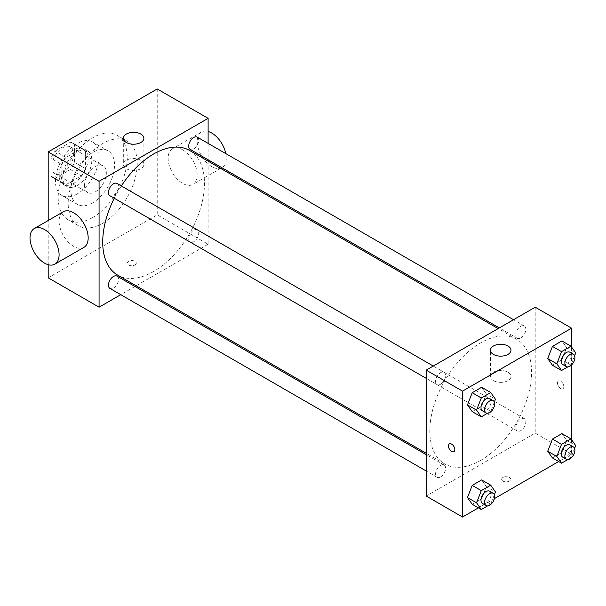 <?xml version="1.0" encoding="UTF-8"?>
<svg xmlns="http://www.w3.org/2000/svg" width="606" height="606" viewBox="0 0 606 606"><rect width="100%" height="100%" fill="white"/><g stroke="black" fill="none" stroke-linecap="round" stroke-linejoin="round"><path stroke-width="0.45" stroke-dasharray="3.03 2.27" d="M84.537 185.489A15.423 8.901 120 0 0 87.734 192.549A15.423 8.901 120 0 0 103.149 183.648A15.423 8.901 120 0 0 103.149 165.839A15.423 8.901 120 0 0 91.271 169.975A15.423 8.901 120 0 0 84.537 185.489M51.828 166.605A15.423 8.901 120 0 0 55.025 173.664A15.423 8.901 120 0 0 70.44 164.764A15.423 8.901 120 0 0 70.44 146.955A15.423 8.901 120 0 0 58.562 151.091A15.423 8.901 120 0 0 51.828 166.605M55.085 151.091L70.379 142.258A19.9 11.491 120 0 1 72.682 143.077A19.9 11.491 120 0 1 74.546 144.66L74.546 162.325A19.9 11.491 120 0 1 70.379 169.536L55.085 178.369A19.9 11.491 120 0 1 52.783 177.543A19.9 11.491 120 0 1 50.919 175.967L50.919 158.295A19.9 11.491 120 0 1 55.085 151.091L65.986 157.386L81.287 148.553L70.379 142.258M70.379 169.536L81.287 175.831L65.986 184.663L55.085 178.369M50.919 175.967L61.82 182.262L61.82 164.59L50.919 158.295M61.82 182.262A19.9 11.491 120 0 0 63.683 183.845A19.9 11.491 120 0 0 65.986 184.663M81.287 175.831A19.9 11.491 120 0 0 85.446 168.619L74.546 162.325M81.287 148.553A19.9 11.491 120 0 1 83.583 149.371A19.9 11.491 120 0 1 85.446 150.955L85.446 168.619M65.986 157.386A19.9 11.491 120 0 0 61.82 164.59M73.637 183.391A20.559 11.87 -60 0 1 63.357 184.413A20.559 11.87 -60 0 1 63.357 160.673A20.559 11.87 -60 0 1 83.916 148.803A20.559 11.87 -60 0 1 87.067 165.279A20.559 11.87 -60 0 1 73.637 183.391M77.273 185.489A20.559 11.87 120 0 0 90.703 167.377A20.559 11.87 120 0 0 87.552 150.902A20.559 11.87 120 0 0 71.705 156.409A20.559 11.87 120 0 0 62.729 177.096A20.559 11.87 120 0 0 66.986 186.512A20.559 11.87 120 0 0 77.273 185.489M85.446 150.955L74.546 144.66M77.273 193.882A30.838 17.809 -60 0 1 61.85 195.412A30.838 17.809 -60 0 1 61.85 159.802A30.838 17.809 -60 0 1 92.688 141.993A30.838 17.809 -60 0 1 97.414 166.711A30.838 17.809 -60 0 1 77.273 193.882M92.718 202.805A30.838 17.809 -60 0 1 77.295 204.328A30.838 17.809 -60 0 1 77.295 168.718A30.838 17.809 -60 0 1 108.133 150.917A30.838 17.809 -60 0 1 112.86 175.626A30.838 17.809 -60 0 1 92.718 202.805M92.718 217.493A48.828 28.194 -60 0 1 68.304 219.91A48.828 28.194 -60 0 1 68.304 163.529A48.828 28.194 -60 0 1 117.132 135.335A48.828 28.194 -60 0 1 124.616 174.46A48.828 28.194 -60 0 1 92.718 217.493M102.709 223.266A48.828 28.194 120 0 0 134.608 180.232A48.828 28.194 120 0 0 127.124 141.107A48.828 28.194 120 0 0 89.499 154.189A48.828 28.194 120 0 0 68.183 203.328A48.828 28.194 120 0 0 78.295 225.682A48.828 28.194 120 0 0 102.709 223.266M157.227 88.968L157.227 214.872L48.192 277.821M48.192 264.693L48.192 220.508M134.964 264.966A4.5 2.598 0 0 0 136.282 263.133A4.5 2.598 0 0 0 131.79 260.535A4.5 2.598 0 0 0 127.29 263.133A4.5 2.598 0 0 0 130.063 265.534A4.5 2.598 0 0 0 134.964 264.966A4.5 2.598 180 0 1 130.063 265.526A4.5 2.598 180 0 1 127.29 263.125A4.5 2.598 180 0 1 131.79 260.535A4.5 2.598 180 0 1 136.282 263.125A4.5 2.598 180 0 1 134.964 264.966M208.116 161.151L208.116 244.248L157.227 214.872M208.116 244.248L136.153 285.79M134.956 286.486L120.768 294.675M117.019 183.459A7.09 4.098 -60 0 1 118.102 189.148A7.09 4.098 -60 0 1 113.466 195.397A7.09 4.098 -60 0 1 109.921 195.746M117.019 276.124A7.09 4.098 -60 0 1 118.102 281.813A7.09 4.098 -60 0 1 113.466 288.062A7.09 4.098 -60 0 1 109.921 288.411M188.701 238.832A7.09 4.098 120 0 0 190.17 242.082A7.09 4.098 120 0 0 197.268 237.984A7.09 4.098 120 0 0 197.268 229.795A7.09 4.098 120 0 0 191.799 231.697A7.09 4.098 120 0 0 188.701 238.832M208.116 143.387L208.116 159.772M197.268 137.13A7.09 4.098 -60 0 1 198.351 142.811A7.09 4.098 -60 0 1 193.723 149.061A7.09 4.098 -60 0 1 190.17 149.417M189.572 150.455A71.962 41.549 -60 0 1 200.601 208.116A71.962 41.549 -60 0 1 153.591 271.526A71.962 41.549 -60 0 1 117.617 275.086M114.246 198.238A71.962 41.549 -60 0 1 121.336 185.959M83.916 247.362A20.559 11.87 60 0 1 73.637 246.347A20.559 11.87 60 0 1 60.206 228.227A20.559 11.87 60 0 1 63.357 211.752M182.671 149.818A20.559 11.87 -120 0 0 172.392 148.803A20.559 11.87 -120 0 0 172.392 172.543A20.559 11.87 -120 0 0 192.95 184.413A20.559 11.87 -120 0 0 196.102 167.938A20.559 11.87 -120 0 0 182.671 149.818M140.872 160.302A10.279 5.939 0 0 0 129.669 159.014A10.279 5.939 0 0 0 123.321 164.499A10.279 5.939 0 0 0 133.608 170.438A10.279 5.939 0 0 0 143.887 164.499A10.279 5.939 0 0 0 140.872 160.302M225.796 153.598A20.559 11.87 60 0 1 222.023 167.627A20.559 11.87 60 0 1 201.465 155.757A20.559 11.87 60 0 1 201.465 132.017A20.559 11.87 60 0 1 208.116 131.464M480.702 460.378A71.962 41.549 120 0 0 527.712 396.968A71.962 41.549 120 0 0 516.683 339.307A71.962 41.549 120 0 0 461.227 358.585A71.962 41.549 120 0 0 429.821 431.002A71.962 41.549 120 0 0 444.721 463.946A71.962 41.549 120 0 0 480.702 460.378M440.577 384.249A7.09 4.098 -60 0 1 437.032 384.598A7.09 4.098 -60 0 1 437.032 376.409A7.09 4.098 -60 0 1 444.122 372.311A7.09 4.098 -60 0 1 445.592 375.561A7.09 4.098 -60 0 1 440.577 384.249M515.812 427.685A7.09 4.098 120 0 0 517.282 430.934A7.09 4.098 120 0 0 524.372 426.836A7.09 4.098 120 0 0 524.372 418.648A7.09 4.098 120 0 0 518.903 420.549A7.09 4.098 120 0 0 515.812 427.685M440.577 476.914A7.09 4.098 120 0 0 445.213 470.665A7.09 4.098 120 0 0 444.122 464.976A7.09 4.098 120 0 0 438.653 466.878A7.09 4.098 120 0 0 435.562 474.021A7.09 4.098 120 0 0 437.032 477.263A7.09 4.098 120 0 0 440.577 476.914M520.827 337.913A7.09 4.098 120 0 0 525.463 331.664A7.09 4.098 120 0 0 524.372 325.983A7.09 4.098 120 0 0 518.903 327.884A7.09 4.098 120 0 0 515.812 335.02A7.09 4.098 120 0 0 517.282 338.269A7.09 4.098 120 0 0 520.827 337.913M535.219 307.197L535.219 433.101L426.185 496.049M571.564 439.683L571.564 454.083L535.219 433.101M571.564 454.083L558.664 461.53M494.367 498.647L478.414 507.866M502.965 481.103A4.5 2.598 0 0 0 507.866 481.664A4.5 2.598 0 0 0 510.638 479.263A4.5 2.598 0 0 0 506.139 476.664A4.5 2.598 0 0 0 501.647 479.263A4.5 2.598 0 0 0 502.965 481.103A4.5 2.598 0 0 0 507.866 481.656A4.5 2.598 0 0 0 510.638 479.263A4.5 2.598 0 0 0 506.139 476.664A4.5 2.598 0 0 0 501.647 479.263A4.5 2.598 0 0 0 502.965 481.096M566.61 347.655L561.891 340.943L566.61 347.655L561.891 359.828L552.452 365.274L561.891 359.828L566.61 347.655L575.7 352.904M486.36 486.656L481.641 479.937L486.36 486.656L481.641 498.821L472.203 504.275L481.641 498.821L486.36 486.656L495.45 491.898M571.564 347.018L571.564 364.948M566.61 440.32L561.891 433.608L566.61 440.32L561.891 452.493L552.452 457.939L561.891 452.493L566.61 440.32L575.7 445.569M486.36 393.991L481.641 387.272L486.36 393.991L481.641 406.156L472.203 411.61L481.641 406.156L486.36 393.991L495.45 399.233M557.482 383A4.5 2.598 -120 0 0 559.444 387.529A4.5 2.598 -120 0 0 562.906 388.734A4.5 2.598 -120 0 0 562.906 383.537A4.5 2.598 -120 0 0 558.414 380.939A4.5 2.598 -120 0 0 557.482 383A4.5 2.598 -120 0 0 559.436 387.529A4.5 2.598 -120 0 0 562.906 388.734A4.5 2.598 -120 0 0 562.906 383.537A4.5 2.598 -120 0 0 558.406 380.947A4.5 2.598 -120 0 0 557.475 383M449.379 443.887L449.379 443.895A4.5 2.598 60 0 1 449.379 443.887A4.5 2.598 60 0 1 452.841 445.099A4.5 2.598 60 0 1 454.811 449.622A4.5 2.598 60 0 1 453.879 451.682A4.5 2.598 60 0 1 453.871 451.682L453.879 451.682M493.42 380.629A10.279 5.939 180 0 1 490.413 376.432A10.279 5.939 180 0 1 500.692 370.501A10.279 5.939 180 0 1 510.972 376.432A10.279 5.939 180 0 1 504.624 381.916A10.279 5.939 180 0 1 493.42 380.629M494.352 402.073L490.731 411.406L487.519 413.254M482.459 410.83A7.09 4.098 120 0 0 489.557 406.732A7.09 4.098 120 0 0 489.557 398.543M490.731 411.406L481.641 406.156M574.602 355.737L570.981 365.07L567.769 366.925M562.709 364.494A7.09 4.098 120 0 0 569.807 360.403A7.09 4.098 120 0 0 569.807 352.215M570.981 365.07L561.891 359.828M494.352 494.738L490.731 504.071L487.519 505.927M482.459 503.495A7.09 4.098 120 0 0 489.557 499.397A7.09 4.098 120 0 0 489.557 491.208M490.731 504.071L481.641 498.821M574.602 448.402L570.981 457.735L567.769 459.59M562.709 457.159A7.09 4.098 120 0 0 569.807 453.068A7.09 4.098 120 0 0 569.807 444.88M570.981 457.735L561.891 452.493M55.025 173.664L87.734 192.549M70.44 146.955L103.149 165.839M87.552 150.902L83.916 148.803M66.986 186.512L63.357 184.413M83.583 149.371L72.682 143.077M63.683 183.845L52.783 177.543M108.133 150.917L92.688 141.993M77.295 204.328L61.85 195.412M127.124 141.107L117.132 135.335M78.295 225.682L68.304 219.91M123.321 138.274L123.321 164.499M143.887 138.274L143.887 164.499M201.465 132.017L172.392 148.803M220.675 168.407L192.95 184.413M516.683 339.307L498.14 328.603M444.721 463.946L426.185 453.243M426.185 378.341L437.032 384.598M433.275 366.054L444.122 372.311M524.372 418.648L197.268 229.795M517.282 430.934L190.17 242.082M444.122 464.976L426.185 454.621M437.032 477.263L426.185 471.006M524.372 325.983L513.524 319.718M517.282 338.269L499.336 327.907M510.972 376.432L510.972 350.215M490.413 376.432L490.413 350.215"/><path stroke-width="0.91" d="M120.768 294.675L99.073 307.197L48.192 277.821L48.192 264.693M48.192 220.508L48.192 151.917L157.227 88.968L208.116 118.344L208.116 143.387M136.153 285.79L134.956 286.486M426.185 378.341L109.921 195.746A7.09 4.098 -60 0 1 109.921 187.557A7.09 4.098 -60 0 1 117.019 183.459L433.275 366.054M426.185 471.006L109.921 288.411A7.09 4.098 -60 0 1 109.921 280.222A7.09 4.098 -60 0 1 117.019 276.124L426.185 454.621M208.116 159.772L208.116 161.151M99.073 307.197L99.073 181.292L208.116 118.344M499.336 327.907L190.17 149.417A7.09 4.098 -60 0 1 190.17 141.221A7.09 4.098 -60 0 1 197.268 137.13L513.524 319.718M426.185 453.243L117.617 275.086A71.962 41.549 -60 0 1 114.246 198.238M121.336 185.959A71.962 41.549 -60 0 1 189.572 150.455L498.14 328.603M34.277 228.538L63.357 211.752A20.559 11.87 60 0 1 83.916 223.622A20.559 11.87 60 0 1 83.916 247.362L54.835 264.148A20.559 11.87 -120 0 0 54.835 240.408A20.559 11.87 -120 0 0 34.277 228.538A20.559 11.87 -120 0 0 31.126 245.013A20.559 11.87 -120 0 0 44.556 263.133A20.559 11.87 -120 0 0 54.835 264.148M99.073 181.292L48.192 151.917M140.872 134.077A10.279 5.939 180 0 1 143.887 138.274A10.279 5.939 180 0 1 133.608 144.213A10.279 5.939 180 0 1 123.321 138.274A10.279 5.939 180 0 1 129.669 132.797A10.279 5.939 180 0 1 140.872 134.077M208.116 131.464A20.559 11.87 60 0 1 211.744 133.032A20.559 11.87 60 0 1 225.796 153.598M478.414 507.866L462.529 517.032L426.185 496.049L426.185 370.145L535.219 307.197L571.564 328.179L571.564 347.018M558.664 461.53L494.367 498.647M552.452 365.274L547.726 358.563L552.452 346.39L561.891 340.943L552.452 346.39L547.726 358.563L552.452 365.274L561.535 370.524L556.816 363.805L561.535 351.639L570.981 346.185L575.7 352.904L574.602 355.737M472.203 504.275L467.476 497.556L472.203 485.391L481.641 479.937L472.203 485.391L467.476 497.556L472.203 504.275L481.285 509.517L476.566 502.806L481.285 490.633L490.731 485.186L495.45 491.898L494.352 494.738M571.564 364.948L571.564 439.683M462.529 517.032L462.529 391.128L571.564 328.179M552.452 457.939L547.726 451.228L552.452 439.055L561.891 433.608L552.452 439.055L547.726 451.228L552.452 457.939L561.535 463.189L556.816 456.469L561.535 444.304L570.981 438.85L575.7 445.569L574.602 448.402M472.203 411.61L467.476 404.891L472.203 392.726L481.641 387.272L472.203 392.726L467.476 404.891L472.203 411.61L481.285 416.852L476.566 410.141L481.285 397.968L490.731 392.521L495.45 399.233L494.352 402.073M462.529 391.128L426.185 370.145M493.42 354.412A10.279 5.939 180 0 1 490.413 350.215A10.279 5.939 180 0 1 500.692 344.276A10.279 5.939 180 0 1 510.972 350.215A10.279 5.939 180 0 1 504.624 355.699A10.279 5.939 180 0 1 493.42 354.412M454.803 449.622A4.5 2.598 60 0 1 453.871 451.682A4.5 2.598 60 0 1 449.379 449.084A4.5 2.598 60 0 1 449.379 443.895A4.5 2.598 60 0 1 452.841 445.099A4.5 2.598 60 0 1 454.803 449.622M453.871 451.682A4.5 2.598 60 0 1 449.379 449.084A4.5 2.598 60 0 1 449.379 443.895M487.519 413.254L481.285 416.852M493.186 400.642L489.557 398.543A7.09 4.098 120 0 0 484.088 400.445A7.09 4.098 120 0 0 480.99 407.58A7.09 4.098 120 0 0 482.459 410.83L486.095 412.928A7.09 4.098 120 0 0 493.186 408.83A7.09 4.098 120 0 0 493.186 400.642A7.09 4.098 120 0 0 487.724 402.543A7.09 4.098 120 0 0 484.626 409.679A7.09 4.098 120 0 0 486.095 412.928M476.566 410.141L467.476 404.891M481.285 397.968L472.203 392.726M490.731 392.521L481.641 387.272M567.769 366.925L561.535 370.524M573.435 354.313L569.807 352.215A7.09 4.098 120 0 0 564.337 354.109A7.09 4.098 120 0 0 561.239 361.252A7.09 4.098 120 0 0 562.709 364.494L566.345 366.592A7.09 4.098 120 0 0 573.435 362.502A7.09 4.098 120 0 0 573.435 354.313A7.09 4.098 120 0 0 567.973 356.207A7.09 4.098 120 0 0 564.875 363.35A7.09 4.098 120 0 0 566.345 366.592M556.816 363.805L547.726 358.563M561.535 351.639L552.452 346.39M570.981 346.185L561.891 340.943M487.519 505.927L481.285 509.517M493.186 493.307L489.557 491.208A7.09 4.098 120 0 0 484.088 493.11A7.09 4.098 120 0 0 480.99 500.245A7.09 4.098 120 0 0 482.459 503.495L486.095 505.593A7.09 4.098 120 0 0 493.186 501.495A7.09 4.098 120 0 0 493.186 493.307A7.09 4.098 120 0 0 487.724 495.208A7.09 4.098 120 0 0 484.626 502.344A7.09 4.098 120 0 0 486.095 505.593M476.566 502.806L467.476 497.556M481.285 490.633L472.203 485.391M490.731 485.186L481.641 479.937M567.769 459.59L561.535 463.189M573.435 446.978L569.807 444.88A7.09 4.098 120 0 0 564.337 446.773A7.09 4.098 120 0 0 561.239 453.917A7.09 4.098 120 0 0 562.709 457.159L566.345 459.257A7.09 4.098 120 0 0 573.435 455.167A7.09 4.098 120 0 0 573.435 446.978A7.09 4.098 120 0 0 567.973 448.872A7.09 4.098 120 0 0 564.875 456.015A7.09 4.098 120 0 0 566.345 459.257M556.816 456.469L547.726 451.228M561.535 444.304L552.452 439.055M570.981 438.85L561.891 433.608M221.872 167.718L220.675 168.407"/></g></svg>

